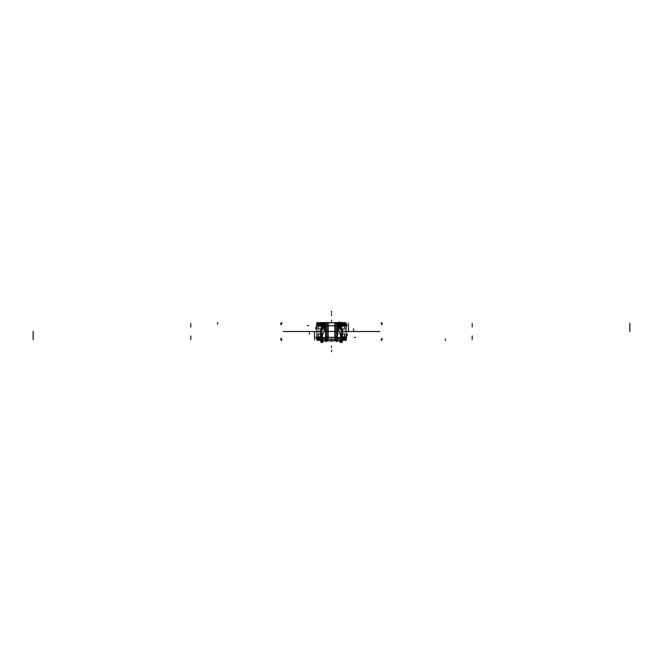 <?xml version="1.0" encoding="UTF-8"?>
<svg xmlns="http://www.w3.org/2000/svg" width="663" height="663" viewBox="0 0 663 663"><rect width="100%" height="100%" fill="white"/><g stroke="black" fill="none" stroke-linecap="round" stroke-linejoin="round"><path stroke-width="0.99" d="M316.815 336.274L316.815 337.011M346.185 336.274L346.185 337.011M346.194 336.274L346.194 337.011M316.284 324.887L322.16 324.887M340.84 324.887L346.716 324.887M335.321 331.674L335.321 322.508M342.067 331.5L340.815 331.5L342.067 331.5M339.183 331.5L323.817 331.5L339.183 331.5M322.185 331.5L320.933 331.5L322.185 331.5M325.624 331.649L325.624 323.851M324.149 323.279L324.149 324.887L324.149 323.42L324.795 323.42L324.149 323.42L324.149 324.887L324.149 323.42L325.624 324A0.738 0.688 0 0 1 325.624 323.992L324.795 323.42L325.376 323.552L324.795 323.42L325.376 323.552L325.624 324.887L325.624 323.279L324.008 323.279L324.008 326.561M325.84 326.436L325.641 326.892M326.163 322.831L325.326 323.66M326.486 323.362L325.632 324.166M326.353 323.312L326.353 325.707L327.679 325.707L326.353 325.707L326.353 323.312L326.353 325.707L327.679 325.707L326.353 325.707L325.989 322.864L327.679 322.864L325.11 322.682L327.679 322.541L325.981 322.765M334.948 339.174L334.948 337.268L328.052 337.268L328.052 322.782L325.765 322.806L337.235 322.806L337.235 325.765L337.235 322.806L334.674 322.806M337.235 325.765L334.972 325.765L337.235 325.765M328.028 325.765L325.765 325.765L325.765 322.806L325.765 325.765L328.028 325.765M336.647 323.312L336.647 325.707L335.321 325.707L336.647 325.707L336.647 331.459L335.321 331.459L336.647 331.541L335.321 331.541L336.647 331.541L336.647 323.312L336.647 325.707L335.321 325.707L336.647 325.707L336.647 331.459L337.011 322.864L336.647 323.312L337.011 322.864L336.647 323.312L337.011 322.864L335.321 322.864L337.011 322.864M325.732 326.088A0.738 0.688 0 0 1 326.494 325.773M326.353 331.459L326.353 325.707L326.353 331.459L327.679 331.459L326.353 331.5L326.353 325.707L326.353 331.459L327.679 331.459L326.353 331.459L327.679 331.541L326.353 331.5L326.353 337.293L327.679 337.293L326.353 337.293L326.353 331.541L326.353 339.174L326.353 337.293L327.679 337.293L326.353 337.293L326.353 331.541L327.679 331.541M326.155 331.459L325.624 331.459M336.845 325.657L336.845 331.608L334.948 331.608L336.845 331.608L336.845 325.657M328.052 331.608L326.155 331.608L326.155 325.657L326.155 331.608L328.052 331.608M327.679 331.674L327.679 322.508M336.845 331.541L337.376 331.541M337.268 326.088A0.738 0.688 180 0 0 336.506 325.773M340.666 323.279L337.376 323.279L337.384 324.887L337.376 323.95A0.738 0.688 -0 0 0 337.235 323.594A0.738 0.688 -0 0 1 337.376 323.975A0.738 0.688 -0 0 0 337.235 323.594A0.738 0.688 -0 0 1 337.376 323.975L337.376 324.066A0.738 0.688 180 0 0 337.376 323.983L338.851 323.42L338.851 324.887L338.851 323.42L338.205 323.42L338.851 323.42L338.851 324.887L338.851 323.42L338.205 323.42L338.851 323.42L338.851 324.887L337.6 324.887M336.514 323.362L337.368 324.166M336.837 322.831L337.674 323.66M337.931 322.699L338.263 323.561M338.205 323.279L337.235 322.914L338.122 322.914M324.853 322.914L325.765 322.914L324.795 323.279M325.069 322.699L324.737 323.561M324.92 323.42L325.019 322.914M324.008 323.561L323.942 322.682M335.321 322.682L338.022 322.491M322.201 328.168L322.201 323.42L316.889 323.42L317.577 322.682L316.889 323.42L322.201 323.42L316.889 323.42L316.889 324.887L316.889 323.42L317.577 322.682L316.889 323.42L316.889 324.887L316.889 323.42L322.201 323.42L322.201 328.168L322.201 323.42L316.889 323.42L317.577 322.682M316.616 323.561A0.738 0.721 90 0 1 317.411 322.69A0.738 0.721 90 0 0 316.79 323.561L316.815 323.561M323.171 322.699A0.738 0.696 90 0 0 322.351 323.561M322.898 322.682A0.738 0.696 90 0 0 322.218 323.254A0.738 0.696 -90 0 1 322.898 322.682A0.738 0.696 90 0 0 322.218 323.254A0.738 0.696 -90 0 1 322.898 322.682A0.738 0.696 90 0 0 322.218 323.254M323.594 322.516L323.594 326.983M323.279 323.42L322.334 323.42L323.279 323.42M323.453 323.561L323.461 322.541L317.801 322.682M324.149 322.682L324.149 323.212M339.721 323.279L339.721 327.398L339.721 323.279L338.992 323.279L338.992 326.561M324.008 323.279L323.279 323.279L323.279 327.398L323.279 323.279L324.008 323.279M339.406 326.983L339.406 323.212M338.992 323.561L339.058 322.682M338.08 323.42L337.981 322.914M338.851 322.682L338.851 323.279M339.547 323.561L339.539 322.541L337.724 322.541M340.102 322.682A0.738 0.696 90 0 1 340.782 323.254A0.738 0.696 -90 0 0 340.102 322.682A0.738 0.696 90 0 1 340.782 323.254A0.738 0.696 -90 0 0 340.102 322.682A0.738 0.696 90 0 1 340.782 323.254M340.666 323.42L339.721 323.42L340.666 323.42M339.829 322.699A0.738 0.696 90 0 1 340.649 323.561M345.58 322.69A0.738 0.721 90 0 1 346.21 323.561L346.185 323.561M345.423 322.682L346.111 323.42L345.423 322.682L346.111 323.42L345.423 322.682L346.111 323.42L340.799 323.42L346.111 323.42L346.111 324.887L346.111 323.42L346.111 324.887L346.111 323.42L340.799 323.42L346.111 323.42L346.111 324.887M345.199 322.682L339.539 322.541M342.655 331.666L346.185 331.666L346.185 323.254L340.666 323.254L340.666 328.284M344.984 325.55L342.978 325.55L344.984 325.55L344.984 324.887L344.984 325.55L342.978 325.55L344.984 325.55L344.984 324.887L344.984 325.55L342.978 325.55C342.125 325.848 341.677 326.95 341.644 328.856L341.644 329.287M317.71 324.746L317.71 326.055M345.29 324.746L345.29 326.055M318.016 325.55L318.016 324.887L318.016 325.55L320.022 325.55L318.016 325.55L318.016 324.887L318.016 325.55L320.022 325.55C320.875 325.848 321.323 326.95 321.356 328.856C321.323 326.95 320.875 325.848 320.022 325.55C320.875 325.848 321.323 326.95 321.356 328.856L321.356 329.287L321.356 328.856C321.323 326.95 320.875 325.848 320.022 325.55M322.334 328.102L322.334 323.254L316.815 323.254L316.815 331.666L320.345 331.666M316.922 325.027L316.922 323.279M325.276 322.541L323.461 322.541M322.334 323.279L323.279 323.279M322.243 328.144L322.243 327.132L323.453 327.132M319.997 325.914A2.942 1.765 90 0 0 318.223 328.997L321.34 328.997M343.003 325.914A2.942 1.765 90 0 1 344.777 328.997L341.66 328.997M318.083 325.914L322.16 325.914M340.84 325.914L344.917 325.914M339.547 327.132L340.757 327.132L340.757 328.376M337.359 326.892L337.16 326.436M337.376 331.649L337.376 323.851M337.376 324.066L337.376 324.887L337.624 323.552L337.376 324L345.398 324.008M346.716 338.113L342.299 338.113M320.701 338.113L316.284 338.113M345.696 338.992L342.282 338.992M320.718 338.992L317.304 338.992M327.679 331.326L327.679 340.857L326.478 340.857L326.478 341.486M337.376 331.351L337.376 339.149M337.351 339.174L336.746 338.544M325.765 337.235L328.052 337.235L325.765 337.235M334.948 337.235L337.235 337.235L334.948 337.235M336.647 331.541L336.647 339.174L336.647 337.293L335.321 337.293L336.647 337.293L335.321 337.293L336.647 337.293L336.647 339.174L336.647 331.541L336.647 337.293L336.647 331.541L335.321 331.541L336.647 331.459L335.321 331.459M337.268 336.912A0.738 0.688 180 0 1 336.506 337.227M326.155 337.343L326.155 331.392L328.052 331.392L326.155 331.392L326.155 337.343M334.948 331.392L336.845 331.392L336.845 337.343L336.845 331.392L334.948 331.392M335.321 331.326L335.321 340.857L336.522 340.857L336.522 341.486M326.155 331.5L328.052 331.541L326.155 331.5M325.732 336.912A0.738 0.688 0 0 0 326.494 337.227M325.649 339.174L326.254 338.544M317.022 340.318L320.826 340.318L317.022 340.318M342.174 340.318L345.978 340.318L342.174 340.318M345.423 340.318L346.111 339.58L345.423 340.318L346.111 339.58L346.111 338.113L346.111 339.58L342.265 339.58L346.111 339.58L346.111 338.113L346.111 339.58L342.265 339.58L346.111 339.58L345.423 340.318L346.111 339.58L342.912 339.58M346.384 339.439A0.738 0.721 -90 0 1 345.589 340.31A0.738 0.721 -90 0 0 346.21 339.439L346.185 339.439M317.42 340.31A0.738 0.721 -90 0 1 316.79 339.439L316.815 339.439M317.577 340.318L316.889 339.58L317.577 340.318L316.889 339.58L317.577 340.318L316.889 339.58L320.735 339.58L316.889 339.58L316.889 338.113L316.889 339.58L316.889 338.113L316.889 339.58L320.735 339.58L316.889 339.58L316.889 338.113M317.801 340.318L320.834 340.459M320.776 339.746L316.815 339.746L316.815 331.334L320.328 331.334M318.016 337.45L320.022 337.45L318.016 337.45L318.016 338.113L318.016 337.45L318.016 338.113L318.016 337.45L320.643 337.077L318.083 337.086M345.29 338.254L345.29 336.945M317.71 338.254L317.71 336.945M344.984 337.45L344.984 338.113L344.984 337.45L342.978 337.45L344.984 337.45L344.984 338.113L344.984 337.45L342.357 337.077L344.917 337.086M342.224 339.746L346.185 339.746L346.185 331.334L342.672 331.334M346.078 337.973L346.078 339.721M345.199 340.318L342.166 340.459M343.003 337.086A2.942 1.765 -90 0 0 344.777 334.003L342.522 334.003M319.997 337.086A2.942 1.765 -90 0 1 318.223 334.003L320.478 334.003M325.624 331.351L325.624 339.149M328.052 337.268L328.052 339.174M334.807 339.174L334.807 337.326L334.807 339.174L334.807 337.326L328.193 337.326L334.807 337.326L328.193 337.326L328.193 339.174L328.193 337.326L334.807 337.326L334.807 339.174L334.807 322.782M335.171 336.928L334.666 337.243M334.948 337.268L334.948 325.79L328.052 325.79M328.193 322.782L328.193 327.099M328.193 325.732L334.807 325.732L328.193 325.732L328.193 322.84L334.807 322.84L334.807 325.732L328.193 325.732L334.807 325.732L334.807 322.84L328.193 322.84L328.193 325.732L328.193 322.84L334.807 322.84L328.193 322.84L328.193 325.732L334.807 325.732L334.807 322.84L334.807 325.732M327.829 336.928L328.334 337.243M335.171 337.227L335.171 327.207M335.171 326.13L334.666 325.815M334.948 322.782L334.948 325.79M327.829 326.13L328.334 325.815M327.829 337.227L327.829 325.119M344.992 340.376L342.166 340.376M320.834 340.376L318.008 340.376M345.398 339.05L342.282 339.05M320.718 339.05L317.602 339.05M325.624 324.887L325.624 324A0.738 0.688 0 0 1 325.624 323.992L317.602 324.008M344.992 322.682L318.008 322.682M335.263 322.682L327.754 322.682M321.837 339.315L341.163 339.315M337.426 326.345L341.37 330.406L340.691 342.597L338.992 340.857M337.492 336.812L337.525 326.453M337.558 336.812L337.732 337.409M337.732 337.55L337.732 339.174M340.807 339.174L340.641 340.848L342.282 339.166L340.658 339.332L342.149 339.315L340.79 340.716L340.79 337.368A3.539 0.829 -90 0 0 340.45 334.492A3.539 0.829 -90 0 1 340.79 337.368A3.539 0.829 -90 0 0 340.45 334.492A3.539 0.829 -90 0 1 340.79 337.368A3.539 0.829 -90 0 0 340.45 334.492M340.401 334.334L337.525 326.751M337.409 339.174L337.409 336.829M337.591 337.691L337.409 323.212M337.6 337.409L337.6 339.456M325.4 339.456L325.4 337.409M325.268 337.55L325.268 339.174M324.008 340.857L322.309 342.597L321.63 330.406L325.574 326.345M325.508 336.812L325.475 326.453M325.475 326.751L322.599 334.334M322.549 334.492A3.539 0.829 90 0 0 322.21 337.368A3.539 0.829 90 0 1 322.549 334.492A3.539 0.829 90 0 0 322.21 337.368L322.359 340.848L320.718 339.166L322.21 339.315L320.851 339.315L322.21 340.716L322.21 337.368A3.539 0.829 90 0 1 322.549 334.492A3.539 0.829 90 0 0 322.21 337.368M325.442 336.812L325.268 337.384M325.608 336.829L325.591 323.212M325.591 336.829L325.591 339.174M324.05 325.79L324.05 326.469L324.05 325.79L325.732 325.79L325.732 326.469M324.215 326.395L325.475 326.395M325.591 325.864L324.19 325.864M325.591 326.304L325.583 326.751L323.992 326.751L324.05 326.304M323.436 328.541L324.157 326.66L325.268 326.66L324.157 326.66L323.436 328.541L324.157 326.66L325.268 326.66L324.157 326.66L323.436 328.541L324.157 326.66L325.268 326.66M324.074 326.511L325.707 326.511L322.682 334.492L321.049 334.492M321.77 332.942L321.24 334.334L321.77 332.942L321.24 334.334L321.77 332.942L321.24 334.334L321.853 334.334L321.107 334.334M320.71 337.508L322.027 337.508M321.132 334.268L321.845 334.268M322.342 337.508A3.539 0.829 -90 0 1 322.765 334.268M322.019 337.368L320.851 337.368A3.539 0.829 -90 0 1 321.19 334.492A3.539 0.829 90 0 0 320.851 337.368L320.851 339.174L320.851 337.368A3.539 0.829 -90 0 1 321.19 334.492A3.539 0.829 90 0 0 320.851 337.368L320.851 339.174M320.71 337.227L322.342 337.227L322.351 339.456L320.718 339.456L320.71 338.279M322.069 340.857L322.069 339.174L326.751 339.174L326.751 340.857L322.069 340.857M326.61 340.716L326.61 339.315M327.679 339.174L326.478 339.174L326.478 340.857M327.563 340.716L327.563 339.315M335.586 340.857L335.586 339.174L327.414 339.174L327.414 340.857L335.586 340.857M335.437 339.315L335.437 340.716M335.321 339.174L336.522 339.174L336.522 340.857M336.39 340.716L336.39 339.315M336.249 340.857L336.249 339.174L340.931 339.174L340.931 340.857L336.249 340.857M342.29 338.279L342.282 339.456L340.649 339.456L340.658 337.227L342.29 337.227M342.149 339.174L342.149 337.368L342.149 339.174L342.149 337.368L342.149 339.174L342.149 337.368L340.981 337.368L342.149 337.368A3.539 0.829 -90 0 0 341.81 334.492A3.539 0.829 90 0 1 342.149 337.368L340.981 337.368L342.149 337.368A3.539 0.829 -90 0 0 341.81 334.492A3.539 0.829 90 0 1 342.149 337.368L342.29 337.368M341.868 334.268L341.155 334.268M342.29 337.508L340.973 337.508M340.235 334.268A3.539 0.829 90 0 1 340.658 337.508M341.147 334.334L341.76 334.334L341.147 334.334L341.76 334.334L341.147 334.334L341.76 334.334L341.23 332.942M341.951 334.492L340.318 334.492L337.293 326.511L338.926 326.511M339.564 328.541L338.843 326.66L339.564 328.541L338.843 326.66L339.564 328.541L338.843 326.66L337.732 326.66M338.95 326.304L339.008 326.751L337.417 326.751L337.409 326.304M338.785 326.395L337.525 326.395M337.276 326.469L337.268 325.79L338.95 325.79L338.95 326.469L338.95 325.79M338.81 325.864L337.409 325.864M337.268 326.179L337.268 324.887L338.95 324.887L338.95 326.179M338.81 326.138L338.81 323.212M338.785 326.345L342.73 330.406L342.042 342.597L340.757 341.279M340.716 340.707A1.392 1.359 90 0 0 342.199 339.174M342.149 339.315L340.79 340.716L342.149 339.315L340.79 340.716L342.149 339.315L340.79 339.315L340.79 337.368L340.79 339.315M321.837 340.716L341.163 340.716M322.284 340.707A1.392 1.359 90 0 1 320.801 339.174M322.243 341.279L320.958 342.597L320.27 330.406L324.215 326.345M324.19 326.138L324.19 323.212M325.574 336.812L325.409 337.691M324.05 326.179L324.05 324.887L325.732 324.887L325.732 326.179M321.787 328.848A0.862 0.862 0 0 1 322.558 328.052A0.862 0.854 180 0 0 321.787 328.848A0.862 0.862 0 0 1 322.558 328.052A0.862 0.862 0 0 0 321.787 328.848A0.862 0.862 0 0 1 322.558 328.052A0.862 0.862 0 0 0 321.787 328.848A0.862 0.862 0 0 1 322.558 328.052A0.862 0.862 0 0 0 321.787 328.848M340.484 327.903L340.484 328.094A0.738 0.738 0 0 0 339.887 327.323A0.738 0.738 0 0 1 340.484 328.044A0.738 0.738 0 0 0 339.887 327.323L339.887 327.489M339.746 327.34L339.887 327.323A0.738 0.738 0 0 1 340.484 328.044A0.738 0.729 180 0 0 339.729 327.323L339.887 327.315A0.738 0.738 0 0 1 340.484 328.044A0.738 0.738 0 0 0 339.887 327.323L339.721 327.315M331.5 315.522L331.5 314.047L331.5 315.522M331.5 311.295L331.5 312.762L331.5 311.295M331.5 321.58L331.5 320.113L331.5 321.58M346.194 336.978L346.194 336.307L346.194 336.978M331.5 351.705L331.5 350.238L331.5 351.705M331.5 322.541L331.5 321.87M331.5 347.478L331.5 346.011L331.5 347.478M325.989 322.864L327.679 322.682M339.406 321.945L339.406 323.279M342.978 325.55C342.125 325.848 341.677 326.95 341.644 328.856C341.677 326.95 342.125 325.848 342.978 325.55C342.125 325.848 341.677 326.95 341.644 328.856M340.799 328.425L340.799 323.42L340.799 328.425L340.799 323.42L346.111 323.42M346.111 331.5L344.984 331.5L346.111 331.5M318.016 331.5L316.889 331.5L318.016 331.5M324.746 329.66L325.608 329.876M324.149 322.549L324.149 324.016M324.149 323.42L324.149 324.887L324.149 323.42M326.353 323.262L326.353 325.757M308.718 331.475L307.251 331.475L308.718 331.475M335.321 325.707L336.647 325.707L336.647 331.459M337.376 331.459L336.845 331.459M336.647 325.757L336.647 323.262M308.718 325.624L307.251 325.624L308.718 325.624M323.967 323.561L323.867 322.699M472.189 323.42L472.189 326.353M347.818 331.5L348.373 331.5L347.818 331.5M338.851 322.574L338.851 324.041M337.997 323.428A0.738 0.423 -90 0 0 337.881 322.914M190.811 323.42L190.811 326.353M339.655 322.699A0.738 0.696 90 0 1 340.475 323.561M281.684 324.008L281.684 322.533M217.613 324.149L217.613 322.541M348.473 323.254L348.473 331.666M346.931 324.746L346.931 326.055M472.189 325.55L472.189 327.016M629.85 323.254L629.85 331.666M321.356 329.287L321.356 328.856M316.889 323.42L316.889 324.887M381.316 324.008L381.316 322.533M320.627 324.149L320.627 322.541M353.561 328.715L353.561 331.641M317.9 325.923A2.942 2.105 90 0 0 315.696 328.997M190.811 325.55L190.811 327.016M337.376 324.887L337.376 324M338.254 333.34L337.392 333.124M326.353 339.174L326.353 337.243M336.647 339.174L336.647 337.243M354.282 331.525L355.749 331.525L354.282 331.525M327.679 337.293L326.353 337.293L326.353 331.541M325.624 331.541L326.155 331.541M354.282 337.376L355.749 337.376L354.282 337.376M190.811 339.58L190.811 336.647M472.189 339.58L472.189 336.647M381.316 338.992L381.316 340.467M445.387 338.851L445.387 340.459M314.527 339.746L314.527 331.334M320.022 337.45L320.643 337.077L320.022 337.45M320.735 339.58L316.889 339.58M316.069 338.254L316.069 336.945M190.811 337.45L190.811 335.984M33.15 339.746L33.15 331.334M346.111 339.58L346.111 338.113M281.684 338.992L281.684 340.467M342.373 338.851L342.373 340.459M309.439 334.285L309.439 331.359M345.1 337.077A2.942 2.105 -90 0 0 347.304 334.003M472.189 337.45L472.189 335.984M328.193 339.174L328.193 325.79M346.185 331.5L350.951 331.5L346.185 331.5M334.807 337.268L334.807 325.79M334.807 337.326L328.193 337.326M316.4 331.5L315.621 331.5L316.4 331.5M315.132 331.5L287.825 331.5C279.786 331.5 279.786 331.5 287.825 331.5L315.737 331.5L287.825 331.5C279.786 331.5 279.786 331.5 287.825 331.5L315.132 331.5M347.263 331.5L374.968 331.5C382.791 331.5 382.791 331.5 374.968 331.5L347.263 331.5L374.968 331.5C382.791 331.5 382.791 331.5 374.968 331.5L375.175 331.5C383.214 331.5 383.214 331.5 375.175 331.5L347.263 331.5L375.175 331.5C383.214 331.5 383.214 331.5 375.175 331.5L347.263 331.5M363.382 331.5L357.017 331.5C355.981 331.5 355.981 331.5 357.017 331.5L379.775 331.5L357.017 331.5C355.981 331.5 355.981 331.5 357.017 331.5L363.382 331.5M361.41 331.5L379.775 331.5L361.41 331.5M319.508 325.326L320.975 325.326L319.508 325.326M301.59 331.5L283.225 331.5L301.59 331.5M291.969 331.5L288.032 331.5C280.209 331.5 280.209 331.5 288.032 331.5L311.146 331.5L288.032 331.5C280.209 331.5 280.209 331.5 288.032 331.5L291.969 331.5M283.225 331.5L305.983 331.5C307.019 331.5 307.019 331.5 305.983 331.5L283.225 331.5L305.983 331.5C307.019 331.5 307.019 331.5 305.983 331.5L283.225 331.5M382.095 323.345L382.095 324.812M382.095 323.047L382.095 324.522M334.807 322.84L328.193 322.84M280.905 323.345L280.905 324.812M280.905 323.047L280.905 324.522M382.095 340.011L382.095 338.536M382.095 339.713L382.095 338.246M280.905 340.011L280.905 338.536M280.905 339.713L280.905 338.246M322.21 340.716L320.851 339.315L322.21 340.716L322.21 339.315L320.851 339.315L322.21 340.716L322.21 339.315M340.202 325.218L340.202 326.685L340.202 325.218M336.605 340.857L336.605 341.486M331.5 339.174L331.5 338.544L331.5 339.174M326.395 340.857L326.395 341.486M320.337 331.5L312.049 331.5L320.337 331.5M322.351 337.351L323.784 337.351M325.765 340.011L325.765 341.486M326.61 339.174L326.61 340.857M327.563 340.857L327.563 339.174M337.235 340.011L337.235 341.486M335.437 339.174L335.437 340.857M340.649 337.351L339.216 337.351M338.95 325.864L337.268 325.864M342.149 337.368A3.539 0.829 -90 0 0 341.81 334.492M340.658 337.923L337.674 337.923M325.326 337.923L322.342 337.923M321.19 334.492A3.539 0.829 90 0 0 320.851 337.368M331.5 340.857L331.5 341.486L331.5 340.857M362.495 331.5L361.028 331.5L362.495 331.5M340.484 328.094A0.738 0.738 0 0 0 339.887 327.323M316.806 336.274L316.806 337.011M337.376 324.514L337.376 323.329M325.4 324.887L324.174 324.887M322.782 328.061L321.787 328.906L322.782 328.061M340.467 328.185L339.605 327.323L340.467 328.185"/></g></svg>
